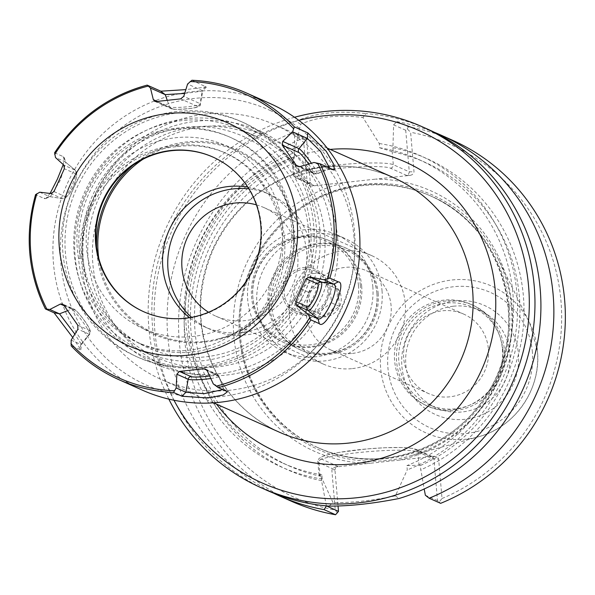 <?xml version="1.0" encoding="UTF-8"?>
<svg xmlns="http://www.w3.org/2000/svg" width="595" height="595" viewBox="0 0 595 595"><rect width="100%" height="100%" fill="white"/><g stroke="black" fill="none" stroke-linecap="round" stroke-linejoin="round"><path stroke-width="0.45" stroke-dasharray="2.98 2.23" d="M354.055 237.398A139.475 135.868 -66 0 0 274.905 124.749A139.475 135.868 -66 0 0 94.003 196.796A139.475 135.868 -66 0 0 161.29 379.521A139.475 135.868 -66 0 0 354.055 237.398M173.963 400.234A192.877 187.894 114 0 1 298.787 120.339M319.812 229.67A125.515 122.273 -66 0 0 248.584 128.304A125.515 122.273 -66 0 0 85.792 193.137A125.515 122.273 -66 0 0 146.34 357.565A125.515 122.273 -66 0 0 319.812 229.67M308.515 229.796A115.951 112.953 114 0 1 147.5 347.606A115.951 112.953 114 0 1 130.454 148.757A115.951 112.953 114 0 1 308.515 229.796M337.566 237.584A125.515 122.273 -66 0 0 266.337 136.218A125.515 122.273 -66 0 0 103.545 201.05A125.515 122.273 -66 0 0 164.094 365.479A125.515 122.273 -66 0 0 337.566 237.584M133.198 165.046A101.143 98.525 114 0 1 234.17 148.601A101.143 98.525 114 0 1 294.079 231.366A101.143 98.525 114 0 1 201.333 342.452A101.143 98.525 114 0 1 96.569 247.17M352.441 353.408A43.435 42.312 -66 0 0 391.094 305.815A43.435 42.312 -66 0 0 366.446 270.732A43.435 42.312 -66 0 0 310.107 293.171A43.435 42.312 -66 0 0 331.058 350.076A43.435 42.312 -66 0 0 352.441 353.408M352.426 368.588A59.374 57.841 -66 0 0 404.637 318.734A59.374 57.841 -66 0 0 371.57 255.567A59.374 57.841 -66 0 0 294.562 286.24A59.374 57.841 -66 0 0 323.204 364.021A59.374 57.841 -66 0 0 352.426 368.588M256.445 204.858A59.374 57.841 114 0 1 264.061 207.618A59.374 57.841 114 0 1 297.121 270.784A59.374 57.841 114 0 1 244.917 320.638A59.374 57.841 114 0 1 215.688 316.079A59.374 57.841 114 0 1 208.547 312.256M143.038 159.2A100.191 97.602 114 0 1 282.32 193.524A100.191 97.602 114 0 1 293.491 231.619A100.191 97.602 114 0 1 217.406 339.076A100.191 97.602 114 0 1 98.8 258.401M247.788 187.098A73.721 71.817 114 0 1 264.701 192.2A73.721 71.817 114 0 1 298.318 223.713A73.721 71.817 114 0 1 306.537 251.737A73.721 71.817 114 0 1 250.554 330.813A73.721 71.817 114 0 1 204.65 326.856A73.721 71.817 114 0 1 189.552 317.685M248.888 188.846A73.721 71.817 114 0 1 269.899 194.52A73.721 71.817 114 0 1 311.743 254.058A73.721 71.817 114 0 1 209.849 329.176A73.721 71.817 114 0 1 191.59 317.336M409.873 175.413L406.727 175.451L408.438 174.476L409.301 172.186L405.731 130.26L407.225 128.884L410.61 132.283L414.001 171.776L413.681 173.197L412.171 174.677L410.364 175.339L375.571 179.132A142.666 138.977 114 0 1 512.005 306.113A142.666 138.977 114 0 1 399.662 460.061L433.956 456.343L436.276 456.551L437.927 457.54L438.627 459.028L442.011 498.513L439.214 501.987L437.481 500.648L433.919 459.08L417.921 451.947A50.768 5.66 175.1 0 0 362.928 452.133A50.768 5.66 175.1 0 0 317.849 461.646A50.768 5.66 175.1 0 0 318.942 462.679L334.94 469.812L338.034 505.973M406.727 175.451L390.461 168.192A47.578 5.303 175.1 0 0 334.264 168.846A47.578 5.303 175.1 0 0 297.693 178.247L313.959 185.506L312.256 185.201L310.315 182.561L294.317 175.428A50.768 5.66 -4.9 0 1 293.223 174.402A50.768 5.66 -4.9 0 1 338.302 164.882A50.768 5.66 -4.9 0 1 393.295 164.696L409.293 171.836L414.001 171.776M337.566 513.009L335.26 510.094L331.876 470.6L332.263 469.061L333.951 467.566L335.997 466.963L370.298 463.245A142.666 138.977 114 0 1 233.865 336.264A142.666 138.977 114 0 1 346.216 182.315L311.914 186.034L309.534 185.804L308.069 184.956L307.251 183.349L303.867 143.856L305.577 139.907L306.745 140.993L310.315 182.561L307.251 183.349M405.731 130.26L393.622 124.861L392.908 147.694L393.273 151.985L379.64 147.753L379.283 143.521L362.965 117.52C338.711 114.433 317.916 116.687 300.579 124.281L294.257 152.737L294.622 156.976L292.078 160.866L294.294 162.718L293.923 158.426L294.644 135.593L306.745 140.993M335.997 466.963L338.049 466.435L335.729 467.521L334.94 469.812L331.876 470.6M338.049 466.435L321.776 459.184A47.578 5.303 -4.9 0 1 358.346 449.775A47.578 5.303 -4.9 0 1 414.544 449.128L430.81 456.38L432.245 456.566L433.919 459.08L438.627 459.028M326.395 505.981L321.553 480.678L321.188 476.387L319.024 475.182L321.873 474.84L322.237 479.072L333.014 502.604C351.057 502.924 371.853 500.67 395.4 495.843L407.255 469.857L406.891 465.617L419.051 465.156L420.167 465.654L424.176 489.001M425.373 495.256L437.481 500.648M395.4 495.843L399.007 498.513M329.035 506.1L333.014 502.604M294.51 117.267A197.659 192.549 -66 0 0 168.824 399.111M428.021 129.331A197.659 192.549 -66 0 0 366.007 113.608L362.965 117.52M300.579 124.281L296.035 121.194C315.454 112.864 338.778 110.335 366.007 113.608M296.035 121.194A197.659 192.549 -66 0 0 154.73 297.961A197.659 192.549 -66 0 0 267.014 490.369M379.283 143.521A170.468 166.065 114 0 1 516.929 293.283A170.468 166.065 114 0 1 407.255 469.857M439.214 501.987L440.627 503.34M393.622 124.861L396.865 121.64L408.349 126.765A197.659 192.549 114 0 1 452.453 140.227M396.865 121.64A197.659 192.549 114 0 1 434.439 132.343M442.011 498.513A192.877 187.894 -66 0 0 560.951 300.802A192.877 187.894 -66 0 0 410.61 132.283M408.349 126.765L407.225 128.884M303.867 143.856A192.877 187.894 -66 0 0 184.919 341.575A192.877 187.894 -66 0 0 335.26 510.094M291.446 501.265A197.659 192.549 114 0 1 178.649 318.057A197.659 192.549 114 0 1 303.272 138.152L291.788 133.035L294.644 135.593M305.577 139.907L303.272 138.152M273.544 493.136A197.659 192.549 114 0 1 167.321 309.318A197.659 192.549 114 0 1 291.788 133.035M399.662 460.061L370.298 463.245M346.216 182.315L375.571 179.132M509.342 307.503A137.884 134.321 114 0 1 318.771 448.005A137.884 134.321 114 0 1 252.258 267.371A137.884 134.321 114 0 1 431.092 196.149A137.884 134.321 114 0 1 509.342 307.503M511.462 307.593A139.475 135.868 114 0 1 409.397 456.164A139.475 135.868 114 0 1 245.995 368.714A139.475 135.868 114 0 1 323.472 194.989A139.475 135.868 114 0 1 497.718 258.111A139.475 135.868 114 0 1 511.462 307.593M502.425 349.057A55.298 53.87 114 0 1 426.005 405.403A55.298 53.87 114 0 1 399.327 332.955A55.298 53.87 114 0 1 471.047 304.395A55.298 53.87 114 0 1 502.425 349.057M488.421 349.213A43.435 42.312 114 0 1 428.385 393.481A43.435 42.312 114 0 1 407.434 336.569A43.435 42.312 114 0 1 463.773 314.138A43.435 42.312 114 0 1 488.421 349.213M504.404 349.934A55.298 53.87 114 0 1 427.976 406.281A55.298 53.87 114 0 1 401.305 333.84A55.298 53.87 114 0 1 473.018 305.28A55.298 53.87 114 0 1 504.404 349.934M502.931 350.314A53.386 52.003 -66 0 0 472.638 307.199A53.386 52.003 -66 0 0 446.362 303.1A53.386 52.003 -66 0 0 399.423 347.919A53.386 52.003 -66 0 0 429.151 404.712A53.386 52.003 -66 0 0 502.931 350.314M455.093 300.906A59.775 58.228 -66 0 0 412.238 395.154A59.775 58.228 -66 0 0 513.165 384.214A59.775 58.228 -66 0 0 455.093 300.906M453.353 306.217A53.386 52.003 114 0 1 479.622 310.315A53.386 52.003 114 0 1 505.378 380.25A53.386 52.003 114 0 1 436.142 407.828A53.386 52.003 114 0 1 406.407 351.035A53.386 52.003 114 0 1 453.353 306.217M322.237 479.072A170.468 166.065 114 0 1 184.584 329.31A170.468 166.065 114 0 1 294.257 152.737M379.64 147.753A166.332 162.033 114 0 1 418.501 159.386A166.332 162.033 114 0 1 513.396 314.465A166.332 162.033 114 0 1 406.891 465.617M321.873 474.84A166.332 162.033 114 0 1 283.012 463.207A166.332 162.033 114 0 1 188.124 308.136A166.332 162.033 114 0 1 294.622 156.976M393.273 151.985A166.332 162.033 114 0 1 424.979 162.271A166.332 162.033 114 0 1 519.963 313.632A166.332 162.033 114 0 1 420.167 465.654M392.908 147.694A170.468 166.065 114 0 1 523.399 296.169A170.468 166.065 114 0 1 420.531 469.946M321.553 480.678A170.468 166.065 114 0 1 191.054 332.196A170.468 166.065 114 0 1 293.923 158.426M321.188 476.387A166.332 162.033 114 0 1 289.482 466.093A166.332 162.033 114 0 1 194.491 314.733A166.332 162.033 114 0 1 294.294 162.718M333.52 169.798L328.715 169.054L313.967 162.472M72.754 337.521L80.831 349.83L71.192 345.881M50.092 193.449L45.696 198.589L44.476 198.656L35.648 194.632M54.643 152.856L63.539 156.738L64.297 157.705L63.256 164.584M191.947 80.28L206.353 87.026L185.848 89.622M142.517 390.216A156.887 152.833 114 0 1 66.833 184.681A156.887 152.833 114 0 1 270.316 103.642M205.409 86.282L202.33 90.611L187.581 84.029M63.085 156.619L65.219 161.877L55.491 157.541M213.293 383.909L223.021 388.252L226.74 391.391M71.14 340.132L80.875 344.475L79.633 349.644M39.724 192.207L49.459 196.551L44.09 198.395M206.807 370.112L215.397 373.943A3.191 3.109 114 0 1 218.603 375.958L223.437 388.609L222.746 389.606M77.759 325.182L89.369 330.359A3.191 3.109 114 0 1 89.205 334.219L80.875 344.475L81.448 344.527L74.851 334.13M53.967 191.56L65.576 196.737A3.191 3.109 114 0 1 62.207 198.589L49.459 196.551L50.486 196.484L60.177 180.508L65.859 162.703L65.219 161.885L75.134 170.155A15.619 3.525 -65.5 0 1 75.327 170.274A15.619 3.525 -65.5 0 1 71.883 185.833A15.619 3.525 -65.5 0 1 62.416 198.648A15.619 3.525 -65.5 0 1 62.207 198.589L50.917 193.554M184.666 93.445L202.702 91.087L202.33 90.611L200.076 103.627A15.619 1.74 -4.9 0 1 200.411 103.999A15.619 1.74 -4.9 0 1 186.317 106.892A15.619 1.74 -4.9 0 1 169.627 106.929L157.251 101.41M329.585 168.043L329.258 169.121L316.547 173.792A15.619 1.785 53.8 0 0 316.957 173.859A15.619 1.785 53.8 0 0 311.401 163.231M262.536 185.023A103.612 100.934 114 0 1 240.149 331.46L238.253 330.612A103.612 100.934 114 0 1 137.348 342.311A103.612 100.934 114 0 1 78.488 257.895L80.377 258.743A103.612 100.934 114 0 1 175.994 145.634L178.024 146.541A103.612 100.934 -66 0 0 83.865 232.147A103.612 100.934 -66 0 0 141.268 344.059A103.612 100.934 -66 0 0 262.41 312.591A103.612 100.934 -66 0 0 264.567 185.93L262.536 185.023A93.504 91.087 114 0 0 224.337 152.536L226.368 153.443A93.504 91.087 114 0 1 264.567 185.93M178.024 146.541A93.504 91.087 114 0 1 226.368 153.443M175.994 145.634A93.504 91.087 114 0 1 224.337 152.536M80.377 258.743A109.822 106.988 114 0 1 120.644 152.64A109.822 106.988 114 0 1 230.979 137.631A109.822 106.988 114 0 1 293.588 230.555A109.822 106.988 114 0 1 240.149 331.46M78.488 257.895A109.822 106.988 114 0 1 118.755 151.799A109.822 106.988 114 0 1 229.09 136.791A109.822 106.988 114 0 1 291.699 229.715A109.822 106.988 114 0 1 238.253 330.612M280.416 256.029A100.377 97.781 114 0 1 156.686 333.52A100.377 97.781 114 0 1 92.485 203.602A100.377 97.781 114 0 1 225.907 145.723A100.377 97.781 114 0 1 280.416 256.029M270.048 110.395A150.617 146.72 114 0 1 292.19 368.692A150.617 146.72 114 0 1 60.891 263.421A150.617 146.72 114 0 1 270.048 110.395M260.506 131.391A127.553 124.258 114 0 1 279.256 350.135A127.553 124.258 114 0 1 83.374 260.982A127.553 124.258 114 0 1 260.506 131.391M256.609 136.523A121.276 118.145 114 0 1 314.13 295.455A121.276 118.145 114 0 1 157.02 357.684A121.276 118.145 114 0 1 98.517 198.804A121.276 118.145 114 0 1 255.813 136.166A121.276 118.145 114 0 1 256.609 136.523M242.589 130.275A121.276 118.145 114 0 1 300.111 289.2A121.276 118.145 114 0 1 143.001 351.437A121.276 118.145 114 0 1 84.497 192.557A121.276 118.145 114 0 1 241.786 129.911A121.276 118.145 114 0 1 242.589 130.275M244.121 122.882A128.646 125.329 114 0 1 305.138 291.476A128.646 125.329 114 0 1 138.471 357.491A128.646 125.329 114 0 1 76.413 188.95A128.646 125.329 114 0 1 243.273 122.503A128.646 125.329 114 0 1 244.121 122.882M241.533 121.73A128.646 125.329 114 0 1 302.55 290.323A128.646 125.329 114 0 1 135.883 356.338A128.646 125.329 114 0 1 73.825 187.797A128.646 125.329 114 0 1 240.685 121.343A128.646 125.329 114 0 1 241.533 121.73M213.003 157.102A84.721 82.534 114 0 1 213.278 157.221A84.721 82.534 114 0 1 213.836 157.474A84.721 82.534 114 0 1 254.013 268.501A84.721 82.534 114 0 1 144.265 311.973A84.721 82.534 114 0 1 143.99 311.854M378.167 293.372A55.789 54.346 114 0 1 301.063 350.217A55.789 54.346 114 0 1 274.146 277.129A55.789 54.346 114 0 1 346.506 248.316A55.789 54.346 114 0 1 378.167 293.372M376.94 293.685A54.197 52.799 -66 0 0 293.714 255.805A54.197 52.799 -66 0 0 301.68 348.752A54.197 52.799 -66 0 0 376.94 293.685M376.851 292.785A55.789 54.346 114 0 1 299.746 349.637A55.789 54.346 114 0 1 272.83 276.549A55.789 54.346 114 0 1 345.189 247.728A55.789 54.346 114 0 1 376.851 292.785M322.624 282.052A17.538 17.084 -66 0 0 310.055 309.697A17.538 17.084 -66 0 0 339.656 306.492A17.538 17.084 -66 0 0 322.624 282.052M358.465 285.444A54.197 52.799 114 0 1 283.205 340.511A54.197 52.799 114 0 1 275.232 247.565A54.197 52.799 114 0 1 358.465 285.444M360.347 285.421A55.789 54.346 -66 0 0 328.685 240.365A55.789 54.346 -66 0 0 256.326 269.185A55.789 54.346 -66 0 0 283.242 342.274A55.789 54.346 -66 0 0 360.347 285.421M307.66 314.844A23.912 23.294 114 0 1 284.432 281.524A23.912 23.294 114 0 1 324.803 277.151A23.912 23.294 114 0 1 307.66 314.844M361.663 286.009A55.789 54.346 114 0 1 284.551 342.861A55.789 54.346 114 0 1 257.642 269.773A55.789 54.346 114 0 1 330.002 240.953A55.789 54.346 114 0 1 361.663 286.009M302.245 306.001L300.78 288.865L314.651 278.72L329.987 285.704L331.46 302.833L317.589 312.977L302.245 306.001L325.532 316.525L339.403 306.373L337.938 289.244L322.594 282.261L308.723 292.413L310.188 309.541M308.723 292.413L300.78 288.865M322.594 282.261L314.651 278.72M337.938 289.244L329.987 285.704M339.403 306.373L331.46 302.833M325.532 316.525L317.589 312.977M317.388 317.671A22.312 21.74 -66 0 0 337.015 298.928A22.312 21.74 -66 0 0 324.587 275.188A22.312 21.74 -66 0 0 295.641 286.716A22.312 21.74 -66 0 0 306.41 315.952A22.312 21.74 -66 0 0 317.388 317.671M307.853 313.416A22.312 21.74 -66 0 0 327.481 294.681A22.312 21.74 -66 0 0 315.053 270.941A22.312 21.74 -66 0 0 286.106 282.469A22.312 21.74 -66 0 0 296.875 311.698A22.312 21.74 -66 0 0 307.853 313.416M372.812 286.463A64.156 62.497 114 0 1 284.135 351.838A64.156 62.497 114 0 1 253.187 267.787A64.156 62.497 114 0 1 336.398 234.646A64.156 62.497 114 0 1 372.812 286.463M382.02 290.568A64.156 62.497 114 0 1 293.342 355.944A64.156 62.497 114 0 1 262.395 271.893A64.156 62.497 114 0 1 345.606 238.751A64.156 62.497 114 0 1 382.02 290.568M279.829 432.387A139.475 135.868 114 0 1 212.549 249.662A139.475 135.868 114 0 1 393.444 177.615C363.359 164.577 332.352 162.725 300.43 172.052C260.402 185.082 231.269 211.002 213.017 249.811C195.517 291.513 196.529 332.263 216.074 372.054C230.652 399.52 251.901 419.631 279.829 432.387M330.21 149.419A158.605 154.507 -66 0 0 199.474 243.831A158.605 154.507 -66 0 0 216.595 404.184M390.461 168.192A3.191 3.109 -66 0 0 393.295 164.696L392.164 151.487M297.693 178.247A3.191 3.109 114 0 1 294.317 175.428L293.186 162.219M313.959 185.506L311.914 186.034M321.776 459.184A3.191 3.109 -66 0 0 318.942 462.679L320.073 475.888M414.544 449.128A3.191 3.109 114 0 1 417.921 451.947L419.051 465.156M430.81 456.38L433.956 456.343M508.331 307.057A137.884 134.321 -66 0 0 430.081 195.703A137.884 134.321 -66 0 0 376.471 184.331A137.884 134.321 -66 0 0 242.381 293.729A137.884 134.321 -66 0 0 317.767 447.552A137.884 134.321 -66 0 0 508.331 307.057M532.406 352.255A74.107 72.188 -66 0 0 418.597 300.46A74.107 72.188 -66 0 0 429.493 427.545A74.107 72.188 -66 0 0 532.406 352.255M537.426 351.087A80.414 78.339 114 0 1 478.581 436.752A80.414 78.339 114 0 1 384.377 386.326A80.414 78.339 114 0 1 429.04 286.173A80.414 78.339 114 0 1 529.505 322.564A80.414 78.339 114 0 1 537.426 351.087M210.801 378.509A15.619 1.74 175.1 0 0 218.923 376.219A15.619 1.74 175.1 0 0 218.603 375.958L207.305 370.916M89.369 330.359A12.54 1.435 53.8 0 0 84.921 321.419A12.54 1.435 53.8 0 0 75.305 310.181A3.191 3.109 -66 0 0 71.683 309.088A15.619 1.785 -126.2 0 1 82.646 321.65A15.619 1.785 -126.2 0 1 89.704 334.219A15.619 1.785 -126.2 0 1 89.205 334.219L77.908 329.184M156.21 101.529L172.833 108.944A3.191 3.109 114 0 1 169.627 106.929L167.24 100.295M300.237 166.518L316.547 173.792A3.191 3.109 -66 0 1 314.182 173.747L297.626 166.362M172.833 108.944A12.54 1.398 175.1 0 0 187.641 108.773A12.54 1.398 175.1 0 0 197.272 106.289A3.191 3.109 -66 0 0 200.076 103.627L183.766 96.353M197.272 106.289L180.649 98.874M215.397 373.943A12.54 1.398 -4.9 0 1 209.611 375.921M75.305 310.181L63.695 305.004M64.215 305.756L71.683 309.088L67.614 310.672M65.576 196.737A12.54 2.834 114.5 0 0 73.356 186.48A12.54 2.834 114.5 0 0 75.959 173.911A3.191 3.109 -66 0 0 75.134 170.155L63.844 165.12M75.959 173.911L64.349 168.735M308.664 164.034A12.54 1.435 -126.2 0 1 312.925 172.706A3.191 3.109 -66 0 0 314.182 173.747L316.957 173.859L329.251 169.121M312.925 172.706L299.404 166.674M327.138 148.051L274.905 124.749M213.523 402.815L161.29 379.521M266.337 136.218L248.584 128.304M164.094 365.479L146.34 357.565M371.57 255.567L264.061 207.618M323.204 364.021L215.688 316.079M298.318 223.713L282.32 193.524M250.554 330.813L217.406 339.076M204.65 326.856L209.849 329.176M264.701 192.2L269.899 194.52M292.063 160.866L293.223 174.402L296.124 178.002L312.256 185.201M335.134 467.12L337.38 466.547M319.009 475.182L317.849 461.646L318.593 459.013L321.24 456.945L328.366 454.565L338.726 452.445L367.279 448.89L384.809 447.738L402.384 447.529L412.558 448.385L416.113 449.374L432.245 456.566M431.189 456.35L434.551 456.313M431.092 196.149L430.081 195.703C502.425 225.527 531.305 323.844 489.209 390.409C455.963 449.708 377.49 475.799 317.767 447.552L318.771 448.005M426.005 405.403L427.976 406.281M471.047 304.395L473.018 305.28M331.058 350.076L428.385 393.481M366.446 270.732L463.773 314.138M429.151 404.712L436.142 407.828M472.638 307.199L479.622 310.315M497.718 258.111L529.505 322.564L537.441 351.124C541.413 388.877 515.032 427.277 478.581 436.752L409.397 456.164M418.501 159.386L424.979 162.271M283.012 463.207L289.482 466.093M227.513 391.718L223.266 388.386M56.317 313.186L53.967 312.732M80.831 349.83L81.493 344.416M64.305 157.705L65.859 162.703M45.696 198.589L50.486 196.484M206.353 87.026L202.702 91.087M160.717 91.169L162.138 92.277M334.271 170.155L328.968 169.136M154.707 101.314L171.263 108.699C171.479 109.666 177.756 109.599 190.095 108.498C197.845 107.621 201.281 106.118 200.411 103.999L202.746 90.99M205.424 369.041L216.967 374.188L218.923 376.219L223.43 388.609M81.448 344.527L89.704 334.219C94.575 331.809 77.35 310.471 74.048 309.14L62.505 303.993M65.45 162.026L75.327 170.274L76.703 172.483L76.629 177.094L73.438 186.495L68.44 195.115L64.996 198.224L62.416 198.648L49.705 196.618M141.268 344.059L137.348 342.311M229.09 136.791L230.979 137.631M143.001 351.437L157.02 357.684M241.786 129.911L255.813 136.166M135.883 356.338L138.471 357.491M240.685 121.343L243.273 122.503M143.722 311.728L144.265 311.973M212.735 156.983L213.278 157.221M299.746 349.637L301.063 350.217M345.189 247.728L346.506 248.316M283.242 342.274L284.551 342.861M328.685 240.365L330.002 240.953M324.587 275.188L315.053 270.941M306.41 315.952L296.875 311.698M284.135 351.838L293.342 355.944M336.398 234.646L345.606 238.751"/><path stroke-width="0.89" d="M298.787 120.339A192.877 187.894 114 0 1 528.598 286.374A192.877 187.894 114 0 1 394.158 489.819A192.877 187.894 114 0 1 173.963 400.234M96.569 247.17A101.143 98.525 114 0 1 133.198 165.046M208.547 312.256A59.374 57.841 114 0 1 183.461 248.844A59.374 57.841 114 0 1 234.832 203.059A59.374 57.841 114 0 1 256.445 204.858M98.8 258.401A100.191 97.602 114 0 1 143.038 159.2M189.552 317.685A73.721 71.817 114 0 1 169.084 230.28A73.721 71.817 114 0 1 247.788 187.098M191.59 317.336A73.721 71.817 114 0 1 174.283 232.6A73.721 71.817 114 0 1 248.888 188.846M338.034 505.973L338.503 511.38L335.558 514.735A197.659 192.549 114 0 1 291.446 501.265L279.962 496.148A197.659 192.549 114 0 1 273.544 493.136M338.503 511.38L326.372 505.876M424.176 489.001L425.373 495.256L429.144 498.223L440.627 503.34A197.659 192.549 114 0 0 565.25 323.435A197.659 192.549 114 0 0 452.453 140.227L440.969 135.11A197.659 192.549 114 0 1 553.766 318.318A197.659 192.549 114 0 1 429.144 498.223M422.071 126.683L428.021 129.331A197.659 192.549 -66 0 1 540.193 288.962A197.659 192.549 -66 0 1 399.007 498.513C372.529 503.69 349.205 506.219 329.035 506.1A197.659 192.549 -66 0 1 267.014 490.369L261.064 487.721A197.659 192.549 -66 0 0 534.243 286.314A197.659 192.549 -66 0 0 422.071 126.683A197.659 192.549 -66 0 0 294.51 117.267M168.824 399.111A197.659 192.549 -66 0 0 261.064 487.721M434.439 132.343A197.659 192.549 114 0 1 440.969 135.11M326.395 505.981L324.074 509.618L335.558 514.735M324.074 509.618A197.659 192.549 114 0 1 279.962 496.148M299.404 166.674L296.303 165.291L297.626 166.362L300.237 166.518L313.967 162.472L320.065 163.796L334.271 170.155L333.959 164.77L326.201 151.219L307.779 132.871L294.324 126.869L292.606 131.83L307.355 138.412L307.779 132.871M338.31 281.881L329.861 278.118L324.022 279.762L333.758 284.098L338.31 281.881C348.358 281.636 325.762 331.311 319.314 323.658L317.998 318.764L308.262 314.428L310.873 319.894L319.314 323.658M182.003 396.24L185.9 392.276L176.165 387.933L173.562 392.469L182.003 396.24L207.908 397.995L223.237 394.976L227.513 391.718L218.298 387.62L213.293 383.909L207.305 370.916L205.424 369.041L203.787 368.766L206.807 370.112M54.048 312.747L72.754 337.521M45.451 308.954L53.892 312.717L59.515 313.833L49.779 309.489L45.398 308.917A156.887 152.833 114 0 1 35.648 194.632L35.596 194.528C24.559 234.199 27.824 272.332 45.398 308.924M63.256 164.584L57.351 179.177L50.092 193.449M157.251 101.41L153.324 99.655L150.461 88.053L165.209 94.635L160.672 91.132L147.158 85.115C108.037 95.907 77.164 118.494 54.532 152.885L54.643 152.856A156.887 152.833 114 0 1 147.151 85.145M185.848 89.622L160.762 91.199M153.324 99.655L154.707 101.314L156.21 101.529L180.649 98.874L183.766 96.353L187.581 84.029L191.947 80.28A156.887 152.833 114 0 1 246.657 93.088L270.316 103.642A156.887 152.833 114 0 1 271.35 104.103A156.887 152.833 114 0 1 345.762 309.705A156.887 152.833 114 0 1 142.517 390.216L118.859 379.662A156.887 152.833 114 0 1 71.192 345.881L71.14 345.836C84.847 360.272 100.756 371.548 118.859 379.662A156.887 152.833 114 0 0 173.562 392.469M296.303 165.291L282.238 145.113L298.861 152.528A3.191 3.109 114 0 1 299.025 148.661L282.722 141.387L282.238 145.113M282.722 141.387L292.606 131.83M228.711 123.306A121.982 118.829 114 0 1 246.65 332.508A121.982 118.829 114 0 1 59.314 247.245A121.982 118.829 114 0 1 228.711 123.306M147.21 85.13L150.461 88.053M35.648 194.632L39.724 192.207L50.917 193.554L53.967 191.56L64.349 168.735L63.844 165.12L55.491 157.541L54.643 152.856M49.779 309.489L60.393 304.052L64.215 305.756M71.192 345.881L71.14 340.132L77.908 329.184L77.759 325.182L63.695 305.004L62.505 303.993L60.393 304.052M176.165 387.933L176.864 374.218L188.154 379.253A15.619 1.74 175.1 0 0 210.801 378.509M209.611 375.921A12.54 1.398 -4.9 0 1 190.958 376.59L179.348 371.414L176.864 374.218M179.348 371.414L203.787 368.766M308.262 314.428L296.786 305.458L308.076 310.493A15.619 3.525 114.5 0 0 317.76 297.708A15.619 3.525 114.5 0 0 321.003 282.06L309.712 277.025L306.023 278.728L317.633 283.904A3.191 3.109 114 0 1 321.003 282.06L333.758 284.098C340.504 286.321 324.134 322.326 317.99 318.771L308.076 310.493A3.191 3.109 -66 0 1 307.258 306.737L295.648 301.553L296.786 305.458M295.648 301.553L306.023 278.728M309.712 277.025L324.022 279.762M294.324 126.869A156.887 152.833 114 0 0 247.691 93.556A156.887 152.833 114 0 0 246.657 93.088C229.239 85.36 210.987 81.084 191.888 80.266L191.947 80.28M222.746 389.606L204.159 393.682L185.9 392.276L188.154 379.253A3.191 3.109 -66 0 1 190.958 376.59M74.851 334.13L59.515 313.833L67.614 310.672M167.24 100.295L165.209 94.635L184.666 93.445M311.401 163.231A15.619 1.785 53.8 0 0 299.025 148.661L307.355 138.412L320.571 151.361L329.585 168.043M143.99 311.854A84.721 82.534 114 0 1 103.396 200.984A84.721 82.534 114 0 1 213.003 157.102M213.293 157.229A84.721 82.534 114 0 1 253.47 268.256A84.721 82.534 114 0 1 143.722 311.728A84.721 82.534 114 0 1 102.853 200.738A84.721 82.534 114 0 1 212.735 156.983A84.721 82.534 114 0 1 213.293 157.229M327.138 148.051L393.444 177.615A139.475 135.868 114 0 1 472.601 290.263A139.475 135.868 114 0 1 279.829 432.387L213.523 402.815M216.595 404.184A158.605 154.507 -66 0 0 396.136 453.1A158.605 154.507 -66 0 0 495.189 289.996A158.605 154.507 -66 0 0 330.21 149.419M320.065 163.796A156.887 152.833 114 0 1 329.861 278.118M310.873 319.894A156.887 152.833 114 0 1 218.298 387.62M317.596 163.209A155.325 151.309 114 0 1 327.488 278.609M190.117 81.545A155.325 151.309 114 0 1 246.479 94.731A155.325 151.309 114 0 1 293.454 128.579M54.71 154.462A155.325 151.309 114 0 1 148.162 86.097M46.797 309.043A155.325 151.309 114 0 1 36.905 193.643M174.275 390.707A155.325 151.309 114 0 1 70.931 343.672M309.675 317.789A155.325 151.309 114 0 1 216.23 386.155M298.861 152.528A12.54 1.435 -126.2 0 1 308.664 164.034M317.633 283.904A12.54 2.834 -65.5 0 1 315.03 296.474A12.54 2.834 -65.5 0 1 307.258 306.737"/></g></svg>
